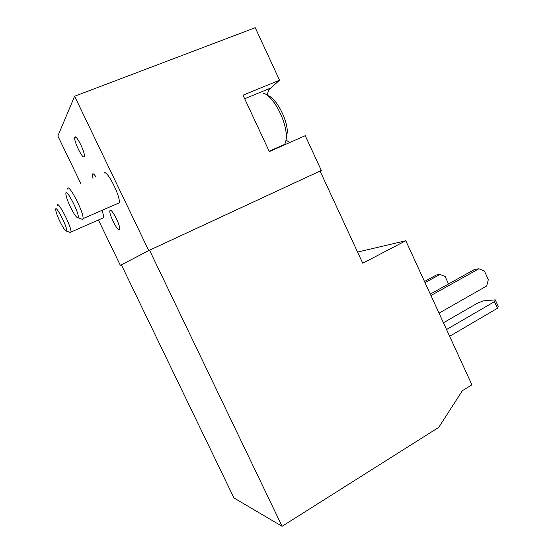 <?xml version="1.0" encoding="UTF-8"?>
<svg xmlns="http://www.w3.org/2000/svg" width="554" height="554" viewBox="0 0 554 554"><rect width="100%" height="100%" fill="white"/><g stroke="black" fill="none" stroke-linecap="round" stroke-linejoin="round"><path stroke-width="0.83" d="M233.975 497.97L121.361 264.826L149.545 250.214L282.097 526.3L233.975 497.97M282.097 526.3L438.761 427.356L462.334 390.743L471.904 384.815L405.812 240.741L357.579 252.07M405.812 240.741L362.745 263.219L320.06 171.048L149.545 250.214M148.735 250.574L321.334 170.445L305.233 135.675L269.327 151.581L243.019 95.191L279.555 80.212L255.242 27.7L74.624 96.237L148.735 250.574L121.368 264.833M74.624 96.237L57.858 136.014L80.815 183.519M98.425 219.98L120.329 265.311M267.056 95.15L268.815 89.72L279.555 80.212M290.026 142.413L285.996 140.224M321.334 170.445L320.067 171.068M102.026 210.354C103.245 213.969 103.737 216.434 103.48 217.757L102.255 218.297M104.131 173.173C106.569 168.61 121.077 197.231 119.179 202.868L117.455 203.623M119.311 229.55C117.559 231.517 108.819 214.19 109.893 210.88C110.551 206.24 120.737 225.381 119.567 229.079L119.311 229.55M92.982 178.409L92.386 174.323C92.802 173.097 94.035 174.025 96.084 177.107M84.173 156.609C82.802 159.67 73.62 141.041 74.762 137.53C75.483 132.863 85.517 152.606 84.291 156.297L84.173 156.609M439.038 313.169L486.675 286.002L488.323 279.652L484.431 271.058L478.857 268.773L474.681 269.382L430.299 294.126M478.857 268.773L430.943 295.531M448.539 283.953L445.16 276.55L439.931 274.459L436.365 274.978L424.502 281.487M439.931 274.459L425.036 282.644M269.673 151.429L269.563 151.062M443.449 322.788L477.783 302.983L483.614 300.836L495.283 299.88L498.261 306.438L497.444 308.273L494.445 301.667L446.538 329.526M497.444 308.273L449.64 336.285M495.283 299.88L494.445 301.667M286.093 139.587L287.339 131.769C287.117 118.404 275.56 97.262 267.582 95.53M279.084 146.845L279.77 146.955M284.209 144.989L284.604 144.4C285.857 142.288 286.404 139.179 286.238 135.072C285.989 119.332 271.986 94.284 262.921 93.183M81.216 218.941L82.657 219.474L83.017 218.643C84.173 212.66 67.865 181.49 67.567 189.08M70.559 207.314C74.077 214.322 76.535 217.784 77.927 217.708C80.967 215.741 64.209 183.665 65.974 194.8C66.535 197.91 68.066 202.085 70.559 207.314M69.686 232.271L70.711 232.645L70.974 232.05C71.937 227.369 57.443 199.302 57.235 205.43M60.005 221.648C63.163 227.936 65.317 231.08 66.473 231.087C68.883 229.654 54.375 201.531 55.774 210.34C56.266 212.992 57.671 216.766 60.005 221.648M244.681 98.757L270.033 88.315M75.746 137.143L74.762 137.53M93.363 173.914L92.386 174.323M110.855 210.458L109.893 210.88M287.339 131.769L286.238 135.072M284.604 144.4L269.168 151.242M119.179 202.868L83.017 218.643M77.927 217.708L82.657 219.474M103.48 217.757L70.974 232.05M66.473 231.087L70.711 232.645"/></g></svg>
